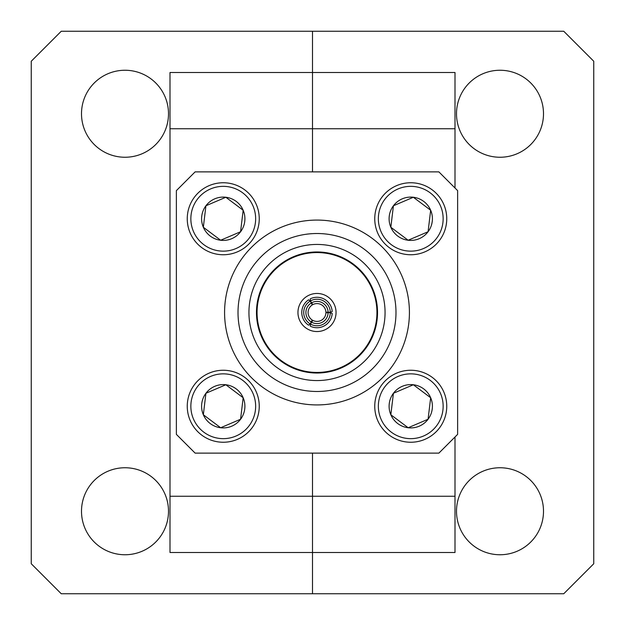 <?xml version="1.0" encoding="UTF-8"?>
<svg xmlns="http://www.w3.org/2000/svg" width="625" height="625" viewBox="0 0 625 625"><rect width="100%" height="100%" fill="white"/><g stroke="black" fill="none" stroke-linecap="round" stroke-linejoin="round"><path stroke-width="0.94" d="M81.5 511.25A43.5 43.5 0 0 1 125 467.75A43.5 43.5 0 0 1 168.5 511.25A43.5 43.5 0 0 1 125 554.75A43.5 43.5 0 0 1 81.5 511.25M81.5 113.75A43.5 43.5 0 0 1 125 70.25A43.5 43.5 0 0 1 168.5 113.75A43.5 43.5 0 0 1 125 157.25A43.5 43.5 0 0 1 81.5 113.75M170 128.75L170 72.5L312.5 72.5L312.5 128.75L170 128.75L170 496.25L312.5 496.25L312.5 552.5L170 552.5L170 496.25M312.5 453.125L312.5 496.25L312.5 453.125M455 128.75L312.5 128.75L312.5 171.875L312.5 31.25L61.25 31.25L31.25 61.25L31.25 563.75L61.25 593.75L312.5 593.75L312.5 552.5L312.5 593.75L563.75 593.75L593.75 563.75L593.75 61.25L563.75 31.25L312.5 31.25L312.5 72.5L455 72.5L455 188M456.5 511.25A43.5 43.5 0 0 1 500 467.75A43.5 43.5 0 0 1 543.5 511.25A43.5 43.5 0 0 1 500 554.75A43.5 43.5 0 0 1 456.5 511.25M456.5 113.75A43.5 43.5 0 0 1 500 70.25A43.5 43.5 0 0 1 543.5 113.75A43.5 43.5 0 0 1 500 157.25A43.5 43.5 0 0 1 456.5 113.75M312.5 496.25L455 496.25L455 552.5L312.5 552.5L312.5 496.25M455 437L455 496.25M409.422 312.5A92.422 92.422 0 0 0 317 220.078A92.422 92.422 0 0 0 224.578 312.5A92.422 92.422 0 0 0 317 404.922A92.422 92.422 0 0 0 409.422 312.5M395.984 312.5A78.984 78.984 0 0 0 317 233.516A78.984 78.984 0 0 0 238.016 312.5A78.984 78.984 0 0 0 317 391.484A78.984 78.984 0 0 0 395.984 312.5M248.938 312.5A68.062 68.062 0 0 0 317 380.562A68.062 68.062 0 0 0 385.062 312.5A68.062 68.062 0 0 0 317 244.438A68.062 68.062 0 0 0 248.938 312.5M377.531 312.5A60.531 60.531 0 0 0 317 251.969A60.531 60.531 0 0 0 256.469 312.5A60.531 60.531 0 0 0 317 373.031A60.531 60.531 0 0 0 377.531 312.5M376.938 312.5A59.938 59.938 0 0 0 317 252.562A59.938 59.938 0 0 0 257.062 312.5A59.938 59.938 0 0 0 317 372.438A59.938 59.938 0 0 0 376.938 312.5M336.047 312.5A19.047 19.047 0 0 1 317 331.547A19.047 19.047 0 0 1 297.953 312.5A19.047 19.047 0 0 1 317 293.453A19.047 19.047 0 0 1 336.047 312.5M310.227 323.93L308.555 325.18A15.234 15.234 0 0 1 308.555 299.82L310.227 301.07A13.289 13.289 0 0 0 310.227 323.93L312.25 320.039A8.914 8.914 0 0 1 312.25 304.961L311.32 302.969A11.094 11.094 0 0 0 311.32 322.031M328.094 312.344A11.094 11.094 0 0 0 311.586 302.82L312.844 304.609A8.914 8.914 0 0 1 325.906 312.156L330.289 312.352A13.289 13.289 0 0 0 310.484 300.922L311.586 302.82M310.227 301.07L311.32 302.969M310.484 324.078A13.289 13.289 0 0 0 330.289 312.648L332.203 313.477A15.234 15.234 0 0 1 310.242 326.148L310.484 324.078L311.586 322.18A11.094 11.094 0 0 0 328.094 312.656L325.906 312.844A8.914 8.914 0 0 1 312.844 320.391L311.586 322.18M330.289 312.648L328.094 312.656M310.484 300.922L310.242 298.852A15.234 15.234 0 0 1 332.203 311.523L330.289 312.352M438.875 453.125L195.125 453.125L176.375 434.375L176.375 190.625L195.125 171.875L438.875 171.875L457.625 190.625L457.625 434.375L438.875 453.125M391.305 244.664A32.398 32.398 0 0 0 436.664 238.195A32.398 32.398 0 0 0 430.195 192.836A32.398 32.398 0 0 0 384.836 199.305A32.398 32.398 0 0 0 391.305 244.664M432.352 189.953A36 36 0 0 1 439.547 240.352A36 36 0 0 1 389.148 247.547A36 36 0 0 1 381.953 197.148A36 36 0 0 1 432.352 189.953M397.758 236.07A21.648 21.648 0 0 0 430.664 210.25A21.648 21.648 0 0 0 393.43 205.758A21.648 21.648 0 0 0 397.758 236.07M399.5 233.75L408.156 240.242L428.07 231.742L430.664 210.25L413.344 197.258L393.43 205.758L390.836 227.25L399.5 233.75M413.344 197.258L393.43 205.758L390.836 227.25L408.156 240.242L428.07 231.742L430.664 210.25M203.805 432.164A32.398 32.398 0 0 0 249.164 425.695A32.398 32.398 0 0 0 242.695 380.336A32.398 32.398 0 0 0 197.336 386.805A32.398 32.398 0 0 0 203.805 432.164M244.852 377.453A36 36 0 0 1 252.047 427.852A36 36 0 0 1 201.648 435.047A36 36 0 0 1 194.453 384.648A36 36 0 0 1 244.852 377.453M210.258 423.57A21.648 21.648 0 0 0 243.164 397.75A21.648 21.648 0 0 0 205.93 393.258A21.648 21.648 0 0 0 210.258 423.57M212 421.25L220.656 427.742L240.57 419.242L243.164 397.75L225.844 384.758L205.93 393.258L203.336 414.75L212 421.25M220.656 427.742L240.57 419.242L243.164 397.75L225.844 384.758L205.93 393.258L203.336 414.75L220.656 427.742M391.305 432.164A32.398 32.398 0 0 0 436.664 425.695A32.398 32.398 0 0 0 430.195 380.336A32.398 32.398 0 0 0 384.836 386.805A32.398 32.398 0 0 0 391.305 432.164M432.352 377.453A36 36 0 0 1 439.547 427.852A36 36 0 0 1 389.148 435.047A36 36 0 0 1 381.953 384.648A36 36 0 0 1 432.352 377.453M397.758 423.57A21.648 21.648 0 0 0 430.664 397.75A21.648 21.648 0 0 0 393.43 393.258A21.648 21.648 0 0 0 397.758 423.57M399.5 421.25L408.156 427.742L428.07 419.242L430.664 397.75L413.344 384.758L393.43 393.258L390.836 414.75L399.5 421.25M413.344 384.758L393.43 393.258L390.836 414.75L408.156 427.742L428.07 419.242L430.664 397.75M203.805 244.664A32.398 32.398 0 0 0 249.164 238.195A32.398 32.398 0 0 0 242.695 192.836A32.398 32.398 0 0 0 197.336 199.305A32.398 32.398 0 0 0 203.805 244.664M244.852 189.953A36 36 0 0 1 252.047 240.352A36 36 0 0 1 201.648 247.547A36 36 0 0 1 194.453 197.148A36 36 0 0 1 244.852 189.953M210.258 236.07A21.648 21.648 0 0 0 243.164 210.25A21.648 21.648 0 0 0 205.93 205.758A21.648 21.648 0 0 0 210.258 236.07M212 233.75L220.656 240.242L240.57 231.742L243.164 210.25L225.844 197.258L205.93 205.758L203.336 227.25L212 233.75M220.656 240.242L240.57 231.742L243.164 210.25L225.844 197.258L205.93 205.758L203.336 227.25L220.656 240.242"/></g></svg>
